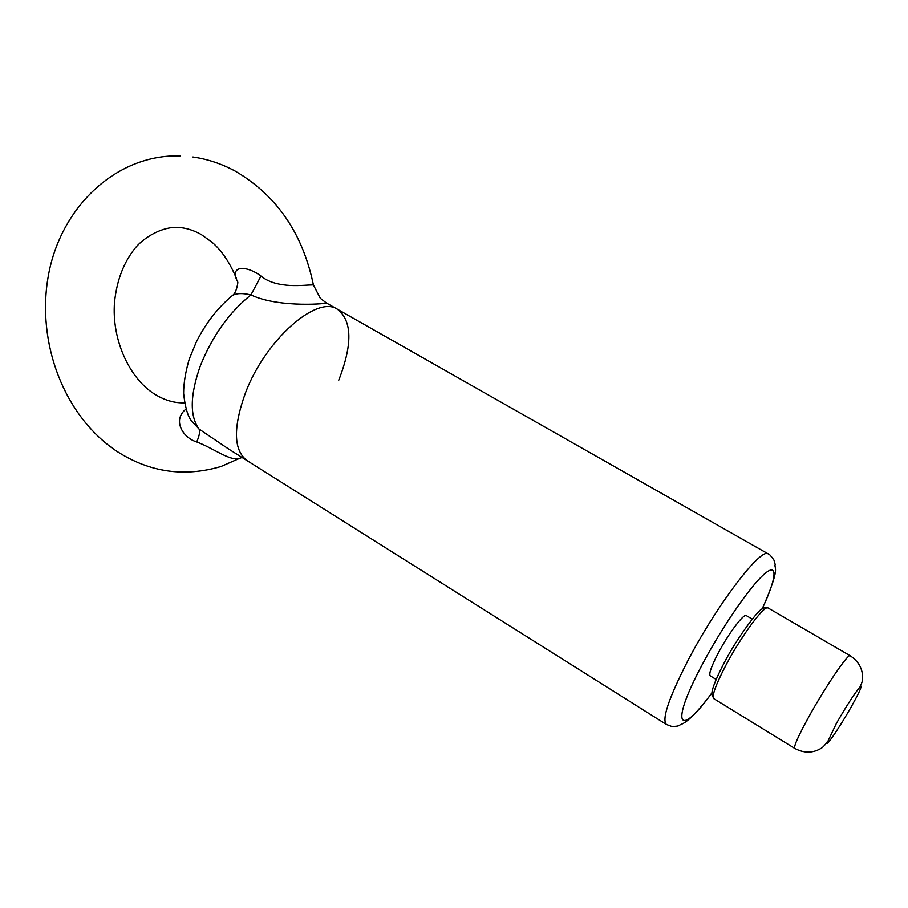 <?xml version="1.0" encoding="UTF-8"?>
<svg xmlns="http://www.w3.org/2000/svg" width="908" height="908" viewBox="0 0 908 908"><rect width="100%" height="100%" fill="white"/><g stroke="black" fill="none" stroke-linecap="round" stroke-linejoin="round"><path stroke-width="1.36" d="M242.073 457.484L239.144 458.506C229.52 461.162 212.483 447.633 196.696 441.958C182.78 437.713 172.032 420.007 186.072 409.02M711.929 693.008C687.481 725.242 682.237 723.256 679.502 725.254C678.469 726.116 675.813 726.491 671.545 726.377L666.404 724.47C661.626 719.511 668.572 698.661 687.242 661.909C716.23 605.602 761.483 546.389 768.384 553.982L337.572 309.322C317.142 294.612 265.34 339.876 245.455 392.869C232.947 427.713 233.481 450.3 247.067 460.617C233.481 450.3 232.947 427.713 245.455 392.869C265.34 339.876 317.142 294.612 337.572 309.322L326.29 302.909C331.306 303.34 279.596 308.618 250.926 294.896L260.982 276.055C274.999 287.791 298.982 285.623 308.232 285.067L313.408 284.885M260.982 276.055C246.567 265.125 228.827 265.204 237.567 281.639M196.696 441.958C199.419 435.783 200.191 431.482 199.034 429.03L191.497 420.971C187.706 416.148 185.073 406.92 183.609 393.277C183.654 383.233 185.538 371.803 189.273 359L196.332 341.941C205.446 323.804 216.978 308.743 230.927 296.757C234.423 293.295 241.097 292.682 250.926 294.896C229.293 312.273 212.472 335.801 200.475 365.47C190.044 394.753 189.556 415.943 199.034 429.03L228.952 449.233L666.404 724.47M337.572 309.322C352.213 320.921 352.61 344.529 338.763 380.157M836.347 723.483L826.916 743.368C827.892 744.673 841.353 724.391 851.318 706.696C858.173 694.495 861.386 687.753 860.954 686.459L859.899 687.106C854.757 693.065 846.903 705.187 836.347 723.483M752.233 619.097L746.297 615.613C743.856 613.138 728.182 634 718.024 653.499C711.27 666.563 708.683 674.02 710.26 675.858L716.14 679.445M826.984 742.131C824.6 745.536 822.523 747.681 820.73 748.555C812.49 753.322 803.83 753.265 794.738 748.385C793.615 746.421 798.484 735.571 809.357 715.822C825.815 686.119 848.413 653.011 850.149 655.735L768.111 607.985C764.752 604.353 741.28 635.952 725.821 665.394C715.64 684.984 711.645 696.084 713.858 698.683L711.951 694.87C711.815 693.61 710.589 689.161 723.937 663.339M762.062 609.052C776.646 578.294 778.485 561.553 764.105 574.253C749.929 586.568 721.258 628.325 701.691 665.621C669.355 726.502 679.139 738.408 711.94 692.849M180.159 155.904C115.1 154.042 60.257 208.42 48.396 275.476C36.104 342.645 64.048 416.545 117.382 451.651C149.775 472.342 184.313 477.29 220.996 466.508L241.857 457.348M236.421 278.45C229.86 262.639 221.745 250.585 212.097 242.311L201.111 234.434C191.418 229.077 181.872 226.773 172.463 227.522C157.606 229.1 142.545 239.099 135.383 247.85C123.772 262.151 116.826 280.243 114.533 302.137C111.468 339.717 129.56 378.75 154.95 394.333C164.768 400.337 174.597 403.175 184.438 402.846M326.29 302.909L320.297 298.267L313.43 284.998C302.682 233.243 276.599 195.265 235.172 171.09C221.677 163.792 207.591 159.093 192.905 156.993M232.471 295.463C236.727 292.909 238.293 280.935 237.703 282.07M794.738 748.385L713.858 698.683M762.198 608.973C781.425 565.344 773.775 569.01 775.182 564.447L773.945 560.054C770.79 555.662 768.928 553.642 768.384 553.982M850.149 655.735C858.752 661.444 862.895 669.048 862.6 678.56C862.679 680.546 861.771 683.395 859.899 687.106M724.028 663.146C738.034 635.94 760.132 607.94 762.062 609.052C763.48 607.611 765.501 607.248 768.111 607.985"/></g></svg>
